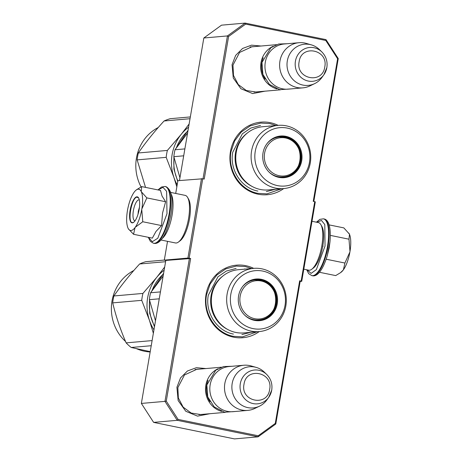 <?xml version="1.0" encoding="UTF-8"?>
<svg xmlns="http://www.w3.org/2000/svg" width="462" height="462" viewBox="0 0 462 462"><rect width="100%" height="100%" fill="white"/><g stroke="black" fill="none" stroke-linecap="round" stroke-linejoin="round"><path stroke-width="0.69" d="M257.987 91.788L256.029 92.053L246.35 90.517L238.277 84.575L233.489 75.462L232.992 65.084L239.582 52.454L252.061 46.714L254.019 46.639M202.853 414.327L200.895 414.593L191.216 413.057L183.143 407.114L178.355 398.001L177.858 387.618L184.453 374.988L196.928 369.248L198.891 369.173M283.697 188.577L268.364 189.922A31.728 29.816 85 0 1 236.244 152.316A31.728 29.816 -95 0 1 262.832 126.709L278.164 125.364A31.728 29.816 -95 0 1 310.279 162.97A31.728 29.816 85 0 1 283.697 188.577A31.728 29.816 85 0 1 251.576 150.976A31.728 29.816 -95 0 1 278.164 125.364A36.423 34.228 85 0 0 230.469 151.553A36.423 34.228 85 0 0 245.628 188.837A36.423 34.228 85 0 0 283.674 188.583M253.696 268.364A36.423 34.228 85 0 0 206.023 294.554A36.423 34.228 85 0 0 221.183 331.832A36.423 34.228 85 0 0 259.228 331.577A31.728 29.816 85 0 0 285.834 305.965A31.728 29.816 -95 0 0 253.719 268.364L238.386 269.704A31.728 29.816 -95 0 0 211.804 295.316A31.728 29.816 85 0 0 243.919 332.917L259.251 331.577A31.728 29.816 85 0 1 227.137 293.971A31.728 29.816 -95 0 1 253.719 268.364M264.98 91.176L252.656 93.59L240.91 88.721L233.275 78.032L232.045 64.726L235.66 55.388L242.55 48.47L251.524 45.155L261.03 46.021M209.852 413.715L197.522 416.129L185.776 411.261L178.141 400.566L176.911 387.266L180.527 377.928L187.416 371.003L196.396 367.688L205.902 368.561M337.612 58.749L325.785 40.471L245.668 24.099L228.598 36.481L204.221 179.083L202.726 178.777L189.143 258.218L190.644 258.524L166.268 401.126L178.095 419.409L258.212 435.776L275.283 423.4L299.659 280.798L301.155 281.104L314.738 201.657L313.236 201.351L337.612 58.749L338.248 58.57L325.987 39.622L245.126 23.1L245.668 24.099M325.785 40.471L325.987 39.622M228.598 36.481L227.437 35.932L203.009 178.834M245.126 23.1L227.437 35.932L203.829 37.994L221.517 25.167L245.126 23.1M202.726 178.777L177.887 180.688L175.71 193.445M201.496 178.621L187.918 258.062L164.31 260.129L165.789 260.528M189.143 258.218L187.918 258.062M189.414 258.368L164.969 401.368L141.366 403.43L165.806 260.435L190.644 258.524M178.095 419.409L177.229 420.316L164.969 401.368L166.268 401.126M275.283 423.4L275.785 424.006L258.091 436.833L234.488 438.9L153.621 422.378L177.229 420.316L258.091 436.833L258.212 435.776M299.659 280.798L300.225 281.006L275.785 424.006M301.155 281.104L301.726 281.312L300.15 281.45M301.726 281.312L315.303 201.871L314.738 201.657M313.819 201.472L338.248 58.57M179.464 180.55L203.829 37.994M164.31 260.129L167.521 241.337M153.621 422.378L141.366 403.43M281.595 188.762L266.955 193.861L257.894 193.341C240.252 190.228 227.356 170.293 230.988 151.75L234.609 140.979L241.28 132.034L250.312 125.849L260.759 123.071L269.82 123.591L276.062 125.549M257.155 331.762L242.515 336.856L233.454 336.336C215.806 333.229 202.91 313.294 206.549 294.75L210.164 283.974L216.84 275.029L225.872 268.844L236.319 266.066L245.374 266.586L251.617 268.549M221.639 411.394A22.661 21.298 -95 0 1 205.856 385.198A22.661 21.298 85 0 1 217.914 368.797M209.967 401.703A22.014 20.686 -95 0 1 206.676 385.296A22.014 20.686 85 0 1 208.102 380.365M247.771 410.395L233.096 411.677A22.661 21.298 -95 0 1 210.158 384.817A22.661 21.298 85 0 1 229.146 366.528L243.821 365.24A22.661 21.298 85 0 0 224.827 383.535A22.661 21.298 -95 0 0 247.771 410.395A22.661 21.298 -95 0 0 254.81 408.443L259.534 406.156A20.674 19.427 -95 0 1 239.443 403.569A20.674 19.427 -95 0 1 232.184 383.431A20.674 19.427 85 0 1 256.139 367.377L251.091 365.939A22.661 21.298 85 0 0 243.821 365.24M271.714 390.136A16.979 15.956 85 0 1 268.711 397.349L271.725 390.113C272.597 384.02 270.923 378.8 266.707 374.451A16.979 15.956 85 0 0 250.86 370.801A16.979 15.956 85 0 0 240.298 383.714A16.979 15.956 85 0 0 249.572 402.385A16.979 15.956 85 0 0 268.711 397.349L266.776 400.028A20.674 19.427 -95 0 1 259.534 406.156M266.707 374.451L264.339 372.153A20.674 19.427 85 0 0 256.139 367.377M276.773 88.854A22.661 21.298 -95 0 1 260.99 62.659A22.661 21.298 85 0 1 273.048 46.264M265.101 79.169A22.014 20.686 -95 0 1 261.81 62.763A22.014 20.686 85 0 1 263.236 57.825M302.899 87.855L288.23 89.143A22.661 21.298 -95 0 1 265.292 62.283A22.661 21.298 85 0 1 284.28 43.988L298.949 42.706A22.661 21.298 85 0 0 279.96 60.996A22.661 21.298 -95 0 0 302.899 87.855A22.661 21.298 -95 0 0 309.944 85.909L314.668 83.616A20.674 19.427 -95 0 1 294.577 81.029A20.674 19.427 -95 0 1 287.318 60.892A20.674 19.427 85 0 1 311.272 44.837L306.225 43.399A22.661 21.298 85 0 0 298.949 42.706M326.848 67.596A16.979 15.956 85 0 1 323.845 74.809L326.859 67.573C327.731 61.486 326.057 56.266 321.841 51.917A16.979 15.956 85 0 0 305.988 48.262A16.979 15.956 85 0 0 295.432 61.18A16.979 15.956 85 0 0 304.701 79.845A16.979 15.956 85 0 0 323.845 74.809L321.91 77.489A20.674 19.427 -95 0 1 314.668 83.616M321.841 51.917L319.467 49.613A20.674 19.427 85 0 0 311.272 44.837M139.472 207.167L138.3 211.261L138.034 214.195M323.053 245.871L322.932 246.581M327.258 255.792L329.995 241.695L329.198 247.857L327.038 256.514M307.126 269.86L311.088 273.4L316.349 269.635L325.034 246.044L324.798 224.59L321.465 220.426L316.845 222.28M348.874 233.166A21.044 6.93 101.5 0 1 349.093 233.524A21.044 6.93 101.5 0 1 349.364 234.038L349.474 234.28A21.044 6.93 -78.5 0 1 349.988 251.478L349.907 251.981A21.044 6.93 -78.5 0 1 343.405 269.802L343.208 270.062A21.044 6.93 101.5 0 1 341.199 272.164L340.529 272.672M319.438 272.274L335.689 275.595L340.442 272.736L343.208 270.062M343.405 269.802L344.9 263.04L349.907 251.981M326.166 259.217L344.9 263.04M349.988 251.478L348.977 239.195L349.474 234.28M330.365 235.389L348.977 239.195M349.364 234.038L343.844 227.893L329.123 224.89M138.161 189.177A21.044 6.93 -78.5 0 0 136.209 190.026A21.044 6.93 -78.5 0 0 134.101 192.256C131.098 196.587 128.881 202.651 127.46 210.464C126.213 218.255 126.392 224.116 127.986 228.037A21.044 6.93 -78.5 0 0 128.309 228.673A21.044 6.93 -78.5 0 0 135.06 227.541L135.25 227.275A21.044 6.93 101.5 0 0 141.753 209.459L141.84 208.957A21.044 6.93 101.5 0 0 141.326 191.753L141.216 191.516A21.044 6.93 -78.5 0 0 138.161 189.177M136.844 189.547L141.713 186.602L141.216 191.516M135.06 227.541L133.564 234.298L152.339 238.132L155.983 231.445L161.544 225.583L162.549 213.08L165.621 201.732L162.035 196.027L160.493 190.436L141.713 186.602M135.037 220.813A10.684 3.517 101.5 0 1 134.887 220.79A10.684 3.517 101.5 0 1 133.478 210.129A10.684 3.517 101.5 0 1 138.819 199.838A10.684 3.517 101.5 0 1 139.166 199.855A10.684 3.517 101.5 0 1 139.31 199.896M158.039 189.934L162.982 187.358L166.615 191.32L166.996 213.692L157.813 238.225L152.333 241.701L148.36 237.324M136.856 196.806A13.271 4.372 101.5 0 1 138.612 197.95A13.271 4.372 101.5 0 1 138.912 210.707A13.271 4.372 101.5 0 1 133.633 222.326A13.271 4.372 101.5 0 1 132.403 222.863A13.271 4.372 101.5 0 1 130.105 210.227A13.271 4.372 101.5 0 1 136.856 196.806M141.326 191.753L146.847 197.898L141.84 208.957M165.621 201.732L146.847 197.898M141.753 209.459L142.77 221.748L135.25 227.275M161.544 225.583L142.77 221.748M133.564 234.298L128.534 229.031M133.801 222.193L132.756 222.603C126.929 223.891 131.543 196.899 137.099 197.182L138.715 198.134M132.756 222.603L132.334 222.58M170.715 192.423L185.164 195.374A24.284 7.998 101.5 0 1 187.589 197.43L188.6 199.186A22.661 7.467 101.5 0 1 189.518 218.797A22.661 7.467 101.5 0 1 180.099 240.8L178.482 242.019A24.284 7.998 101.5 0 1 176.23 243A24.284 7.998 101.5 0 1 175.439 242.954L160.995 240.003M187.589 197.43A24.284 7.998 101.5 0 1 188.577 218.439A24.284 7.998 101.5 0 1 178.482 242.019M171.194 194.196A24.284 7.998 101.5 0 1 172.101 215.078A24.284 7.998 101.5 0 1 162.133 238.559M303.8 269.179L308.714 270.183A24.284 7.998 -78.5 0 0 309.505 270.224A24.284 7.998 -78.5 0 0 311.758 269.248L313.375 268.029A22.661 7.467 -78.5 0 0 322.794 246.021A22.661 7.467 -78.5 0 0 321.875 226.415L320.865 224.659A24.284 7.998 -78.5 0 0 318.439 222.603L311.983 221.286M311.758 269.248A24.284 7.998 -78.5 0 0 321.852 245.668A24.284 7.998 -78.5 0 0 320.865 224.659M187.584 133.039L175.011 149.763A48.562 45.634 85 0 0 174.307 153.193A48.562 45.634 85 0 0 173.833 156.676L183.691 155.81M175.011 149.763L184.875 148.897M279.799 136.44A20.559 19.317 -95 0 1 300.277 160.828A20.559 19.317 -95 0 1 283.385 177.391M266.632 144.138A20.559 19.317 -95 0 1 280.128 136.405A20.559 19.317 -95 0 1 300.941 160.77A20.559 19.317 85 0 1 283.714 177.368A20.559 19.317 85 0 1 269.08 172.095M263.022 152.893A20.906 19.647 85 0 0 269.19 172.205A20.906 19.647 85 0 0 288.704 176.698A20.906 19.647 85 0 0 301.703 160.799A20.906 19.647 85 0 0 290.286 137.815A20.906 19.647 85 0 0 266.724 144.011A20.906 19.647 85 0 0 263.022 152.893M309.465 162.381A29.297 27.529 85 0 0 287.277 128.09A29.297 27.529 85 0 0 255.261 151.311A29.297 27.529 85 0 0 277.448 185.603A29.297 27.529 85 0 0 309.465 162.381M247.511 132.889A30.966 29.094 -95 0 0 235.556 152.587A30.966 29.094 85 0 0 252.206 186.498M173.833 156.676L179.937 177.772M269.011 125.93L269.779 126.097M275.306 189.316L266.337 191.557M257.877 191.072C241.395 188.167 229.348 169.548 232.744 152.229L242.359 133.813L250.797 128.038L260.551 125.445M177.743 181.549L173.92 169.115L173.897 156.081M177.858 180.85A40.956 38.485 -95 0 1 174.082 157.704M141.072 186.919A42.897 40.309 -95 0 1 136.452 158.033A42.897 40.309 -95 0 1 158.258 127.506M190.338 116.926L170.293 118.682A48.562 45.634 -95 0 0 164.062 120.986L190.032 118.711M176.415 147.765A40.956 38.485 -95 0 1 187.93 131.023M175.56 148.978L188.063 130.244M176.836 186.833L173.856 177.252L166.187 157.346A48.562 45.634 -95 0 1 167.365 150.433L138.329 152.974C145.645 142.423 154.221 131.757 164.062 120.986M166.187 157.346L137.15 159.887A48.562 45.634 -95 0 1 138.329 152.974M167.365 150.433L181.191 134.355L189.125 124.007M177.183 184.817A43.705 41.072 -95 0 1 173.856 177.252A43.705 41.072 -95 0 1 181.191 134.355A43.705 41.072 -95 0 1 188.583 127.189M145.542 187.381L137.15 159.887M285.597 137.988A19.213 18.053 -95 0 1 300.144 160.476A19.213 18.053 -95 0 1 279.146 175.704A19.213 18.053 85 0 1 264.599 153.217A19.213 18.053 85 0 1 285.597 137.988M267.019 143.63A20.074 18.861 85 0 1 279.522 136.948L284.852 137.254C306.26 140.431 304.706 176.166 283.021 176.94A20.074 18.861 -95 0 1 277.905 176.646A20.074 18.861 85 0 1 269.548 172.528M273.556 138.265A19.751 18.555 -95 0 1 275.756 137.693M276.917 176.675A19.751 18.555 85 0 0 279.181 176.859M163.138 276.033L150.572 292.758A48.562 45.634 85 0 0 149.861 296.188A48.562 45.634 85 0 0 149.388 299.671L159.246 298.81M150.572 292.758L160.43 291.897M255.353 279.435A20.559 19.317 -95 0 1 275.837 303.829A20.559 19.317 -95 0 1 258.939 320.391M242.186 287.139A20.559 19.317 -95 0 1 255.688 279.4A20.559 19.317 -95 0 1 276.495 303.771A20.559 19.317 85 0 1 259.269 320.362A20.559 19.317 85 0 1 244.635 315.09M238.583 295.894A20.906 19.647 85 0 0 244.745 315.2A20.906 19.647 85 0 0 264.258 319.692A20.906 19.647 85 0 0 277.258 303.794A20.906 19.647 85 0 0 265.846 280.815A20.906 19.647 85 0 0 242.279 287.012A20.906 19.647 85 0 0 238.583 295.894M285.025 305.382A29.297 27.529 85 0 0 262.838 271.09A29.297 27.529 85 0 0 230.815 294.306A29.297 27.529 85 0 0 253.003 328.598A29.297 27.529 85 0 0 285.025 305.382M223.071 275.883A30.966 29.094 -95 0 0 211.117 295.582A30.966 29.094 85 0 0 227.76 329.493M149.388 299.671L155.492 320.767M244.571 268.93L245.339 269.098M250.866 332.311L241.897 334.557M233.437 334.072C216.955 331.167 204.909 312.549 208.304 295.23L217.92 276.813L226.351 271.038L236.111 268.445M154.464 326.796L149.688 313.375L149.451 299.076M154.574 326.143A40.956 38.485 -95 0 1 149.642 300.698M125.543 341.482A42.897 40.309 -95 0 1 112.012 301.033A42.897 40.309 -95 0 1 133.813 270.501M150.162 351.969A42.897 40.309 -95 0 1 144.496 351.247A42.897 40.309 -95 0 1 136.573 348.718M164.322 260.066L145.853 261.677A48.562 45.634 -95 0 0 139.622 263.981L165.587 261.711M151.975 290.76A40.956 38.485 -95 0 1 163.484 274.018M151.12 291.978L163.617 273.238M153.361 333.264L149.411 320.253L141.742 300.34A48.562 45.634 -95 0 1 142.925 293.428L113.889 295.969C121.206 285.418 129.782 274.757 139.622 263.981M141.742 300.34L112.705 302.881A48.562 45.634 -95 0 1 113.889 295.969M142.925 293.428L156.745 277.35L164.686 267.007M153.944 329.851A43.705 41.072 -95 0 1 149.411 320.253A43.705 41.072 -95 0 1 156.745 277.35A43.705 41.072 -95 0 1 164.143 270.183M152.108 340.598L126.138 342.868C120.397 329.649 115.922 316.32 112.705 302.881M151.23 345.726L131.185 347.476A48.562 45.634 -95 0 1 126.138 342.868M150.219 351.646L131.185 347.476M261.151 280.988A19.213 18.053 -95 0 1 275.698 303.476A19.213 18.053 -95 0 1 254.706 318.699A19.213 18.053 85 0 1 240.153 296.211A19.213 18.053 85 0 1 261.151 280.988M242.573 286.625A20.074 18.861 85 0 1 255.082 279.943L260.406 280.249C281.82 283.425 280.267 319.161 258.581 319.935A20.074 18.861 -95 0 1 253.459 319.64A20.074 18.861 85 0 1 245.103 315.523M249.116 281.26A19.751 18.555 -95 0 1 251.311 280.688M252.477 319.675A19.751 18.555 85 0 0 254.741 319.854M244.011 384.234C240.211 401.611 267.446 407.172 269.641 389.472C273.44 372.095 246.206 366.533 244.011 384.234M299.139 61.7C295.339 79.071 322.574 84.638 324.774 66.932C328.569 49.561 301.339 43.994 299.139 61.7M306.693 269.768L308.737 273.7L311.821 275.606A28.973 9.546 -78.5 0 0 327.494 246.356A28.973 9.546 -78.5 0 0 323.423 218.832L319.871 219.358L316.412 222.187M326.842 257.149C321.858 272.355 316.297 276.819 312.358 275.722A28.973 9.546 -78.5 0 0 328.032 246.465A28.973 9.546 -78.5 0 0 323.96 218.942L323.423 218.832M165.587 186.584A28.973 9.546 101.5 0 1 169.658 214.108A28.973 9.546 101.5 0 1 153.985 243.364C156.364 243.844 158.789 242.619 161.261 239.691C165.05 235.556 168.266 227.16 170.911 214.495C173.389 198.504 171.616 189.201 165.587 186.584L165.05 186.475A28.973 9.546 101.5 0 1 169.121 213.998A28.973 9.546 101.5 0 1 153.448 243.255L153.985 243.364M198.937 414.668L225.312 412.358M194.97 369.519L221.356 367.209M254.071 92.129L280.44 89.824M250.104 46.98L276.49 44.67M312.358 275.722L311.821 275.606M329.972 241.926C331.433 225.52 327.893 219.433 323.96 218.942M136.209 190.026L136.966 189.455M157.969 189.922L161.457 187.023L165.05 186.475M148.285 237.306L150.375 241.355L153.448 243.255M287.214 43.734L278.661 44.023L270.882 47.684L261.96 62.451L262.895 74.405L269.358 84.361L279.695 89.68L291.164 88.883M232.08 366.268L223.527 366.557L215.748 370.218L206.832 384.985L207.761 396.945L214.229 406.901L224.567 412.219L236.03 411.423"/></g></svg>
